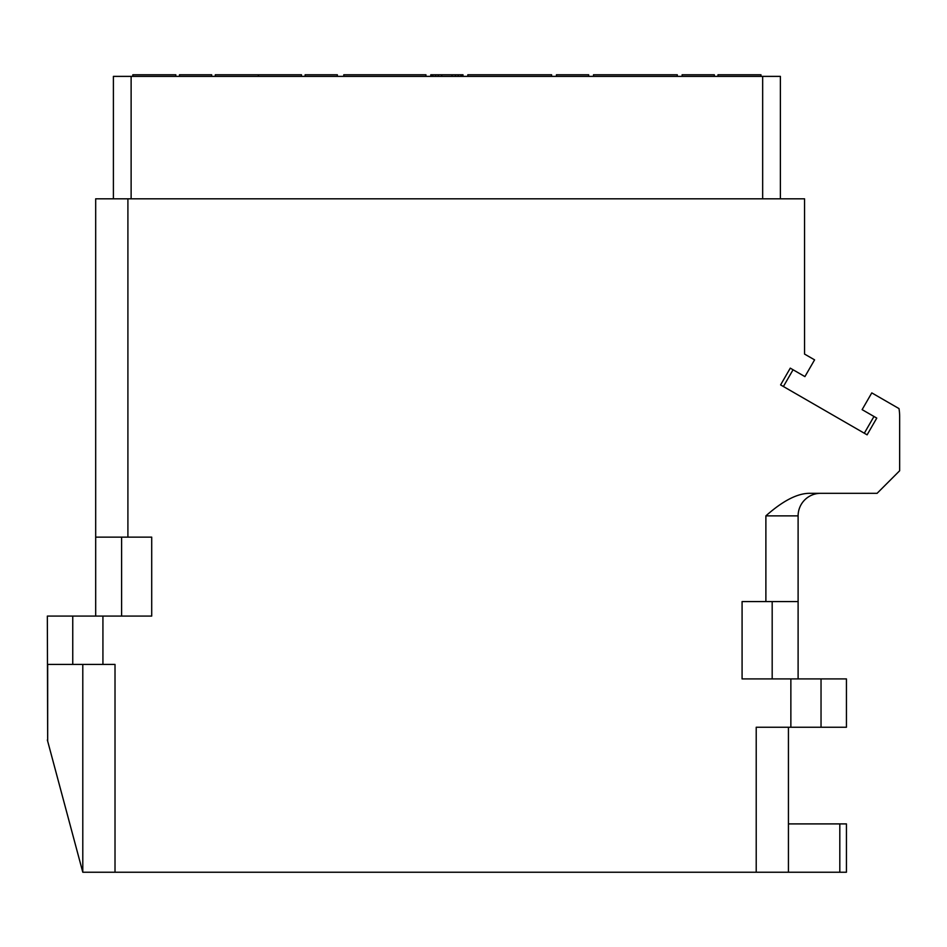 <?xml version="1.0" encoding="UTF-8"?>
<svg xmlns="http://www.w3.org/2000/svg" width="947" height="947" viewBox="0 0 947 947"><rect width="100%" height="100%" fill="white"/><g stroke="black" fill="none" stroke-linecap="round" stroke-linejoin="round"><path stroke-width="1.42" d="M95.683 616.083L95.683 537.138L151.709 537.138L151.709 616.083L47.35 616.083L47.67 741.17L47.67 664.415L72.753 664.415L72.753 616.083M47.35 739.962L82.791 872.234L756.215 872.234L756.215 727.249L790.863 727.249L790.863 678.916L742.081 678.916L742.081 601.582L765.886 601.582L765.886 515.866C783.062 500.608 797.836 493.091 810.182 493.316L877.1 493.316L899.65 470.766L899.65 416.526A48.333 48.333 0 0 0 898.999 408.595L871.785 392.887L862.125 409.637L876.768 418.089L867.109 434.839L780.6 384.896L790.272 368.146L804.914 376.61L814.586 359.86L804.548 354.071L804.548 198.811L95.683 198.811L95.683 537.138M72.753 664.415L115.013 664.415L115.013 872.234M793.065 369.768L783.406 386.506M864.303 433.217L873.974 416.479M113.403 76.376L113.403 198.811L113.403 76.376L780.387 76.376L780.387 198.811M179.457 76.376L179.457 74.766L211.678 74.766L211.678 76.376M337.345 76.376L337.345 74.766L305.123 74.766L305.123 76.376M463 76.376L463 74.766L462.325 74.766L462.325 76.376M460.952 76.376L460.952 74.766L462.325 74.766M458.206 76.376L458.206 74.766L460.952 74.766M455.46 76.376L455.46 74.766L458.206 74.766M452.039 76.376L452.039 74.766L455.46 74.766M441.752 76.376L441.752 74.766L452.039 74.766M438.331 76.376L438.331 74.766L441.752 74.766M435.584 76.376L435.584 74.766L438.331 74.766M432.838 76.376L432.838 74.766L435.584 74.766M431.465 76.376L431.465 74.766L432.838 74.766M430.778 76.376L430.778 74.766L431.465 74.766M556.445 76.376L556.445 74.766L588.667 74.766L588.667 76.376M714.334 76.376L714.334 74.766L682.112 74.766L682.112 76.376M258.306 76.376L258.306 74.766L258.306 76.376M215.312 76.376L215.312 74.766L215.312 76.376L215.312 74.766L258.306 74.766M132.829 74.766L132.829 76.376L132.829 74.766L175.822 74.766L175.822 76.376M760.962 76.376L760.962 74.766L717.968 74.766L717.968 76.376M258.495 76.376L258.495 74.766L301.489 74.766L301.489 76.376M677.283 76.376L677.283 74.766L593.497 74.766L593.497 76.376M551.616 76.376L551.616 74.766L467.842 74.766L467.842 76.376M425.949 76.376L425.949 74.766L343.785 74.766L343.785 76.376M82.791 872.234L82.791 664.415M756.215 872.234L846.44 872.234L846.44 823.902L788.437 823.902M788.437 727.249L788.437 872.234M839.811 823.902L839.811 872.234M790.863 678.916L846.44 678.916L846.44 727.249L790.863 727.249M798.108 678.916L798.108 515.866A22.55 22.55 0 0 1 820.658 493.316A22.55 22.55 0 0 0 798.108 515.866L765.886 515.866M798.108 601.582L765.886 601.582M121.607 537.138L121.607 616.083M102.927 664.415L102.927 616.083M127.904 537.138L127.904 198.811M762.666 76.376L762.666 198.811M131.124 76.376L131.124 198.811M821.037 727.249L821.037 678.916M772.184 601.582L772.184 678.916"/></g></svg>
